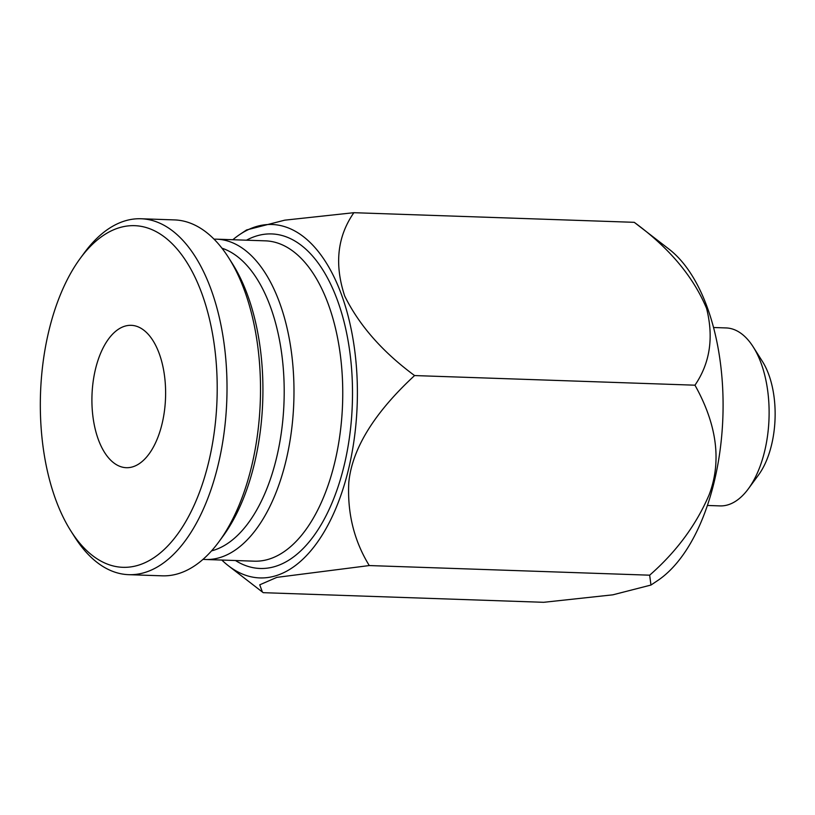 <?xml version="1.0" encoding="UTF-8"?>
<svg xmlns="http://www.w3.org/2000/svg" width="815" height="815" viewBox="0 0 815 815"><rect width="100%" height="100%" fill="white"/><g stroke="black" fill="none" stroke-linecap="round" stroke-linejoin="round"><path stroke-width="1.22" d="M713.543 327.508L726.104 327.936A89.029 45.986 92 0 1 753.213 346.905L762.422 361.432A71.221 36.787 92 0 1 771.988 443.034A71.221 36.787 92 0 1 758.52 474.982L748.343 488.837A89.029 45.986 92 0 1 720.002 505.901L707.44 505.463M753.213 346.905A89.029 45.986 92 0 1 765.183 448.902A89.029 45.986 92 0 1 748.343 488.837M694.961 385.189C709.987 363.154 713.869 337.593 706.605 308.488C693.351 276.642 669.237 247.923 634.253 222.322L669.105 249.217A176.824 91.341 92 0 1 707.96 309.313A176.824 91.341 92 0 1 657.725 580.525L650.961 585.048L649.667 575.186C676.358 551.816 696.183 525.023 709.132 494.797C724.138 455.351 712.524 416.628 694.961 385.189L414.58 375.562C382.52 351.917 359.232 325.409 344.714 296.059C334.262 264.315 337.318 236.523 353.873 212.695L284.72 220.172L246.578 229.952L239.804 234.476A176.824 91.341 -88 0 0 232.835 239.732M634.253 222.322L353.873 212.695M650.961 585.048L612.819 594.828L543.656 602.305L263.276 592.678L262.379 592.026L259.74 584.813L276.845 577.366L369.277 565.559C354.046 540.773 347.221 513.063 348.8 482.429C352.701 442.606 382.429 405.289 414.58 375.562M239.804 234.476A176.824 91.341 -88 0 1 342.249 296.752A176.824 91.341 92 0 1 335.607 509.018A176.824 91.341 92 0 1 228.424 565.783A176.824 91.341 92 0 1 221.833 560.058M205.553 559.498L254.311 561.178A160.26 82.784 -88 0 0 335.648 458.58A160.26 82.784 -88 0 0 265.313 240.843L216.556 239.172A160.26 82.784 92 0 1 286.88 456.909A160.26 82.784 92 0 1 205.553 559.498A160.26 82.784 92 0 1 203.037 559.345M235.474 560.526A167.381 86.461 -88 0 0 345.112 461.351A167.381 86.461 -88 0 0 332.673 288.52A167.381 86.461 -88 0 0 246.466 240.201M214.029 239.162A160.26 82.784 92 0 1 216.556 239.172M221.945 248.198A153.138 79.096 92 0 1 277.416 454.138A153.138 79.096 92 0 1 211.554 550.869M80.216 258.426L84.281 252.884A178.067 91.973 92 0 1 140.975 218.756L174.492 219.907A178.067 91.973 92 0 1 228.709 257.846L232.397 263.653A170.946 88.295 92 0 1 255.37 459.497A170.946 88.295 92 0 1 223.035 536.168L218.96 541.71A178.067 91.973 92 0 1 162.277 575.828L128.75 574.677A178.067 91.973 92 0 1 74.532 536.749L70.854 530.942A170.946 88.295 92 0 1 47.881 335.097A170.946 88.295 92 0 1 80.216 258.426A170.946 88.295 92 0 1 185.942 260.932A170.946 88.295 92 0 1 209.649 457.928A170.946 88.295 92 0 1 70.854 530.942M228.709 257.846A178.067 91.973 92 0 1 252.64 461.84A178.067 91.973 92 0 1 218.96 541.71M140.975 218.756A178.067 91.973 92 0 1 219.123 460.689A178.067 91.973 92 0 1 128.75 574.677M649.667 575.186L369.277 565.559M113.866 462.951A71.221 36.787 92 0 1 92.981 382.877A71.221 36.787 92 0 1 131.215 325.328A71.221 36.787 92 0 1 143.664 330.075A71.221 36.787 92 0 1 164.549 410.149A71.221 36.787 92 0 1 126.325 467.698A71.221 36.787 92 0 1 113.866 462.951M228.424 565.783L262.379 592.026"/></g></svg>
